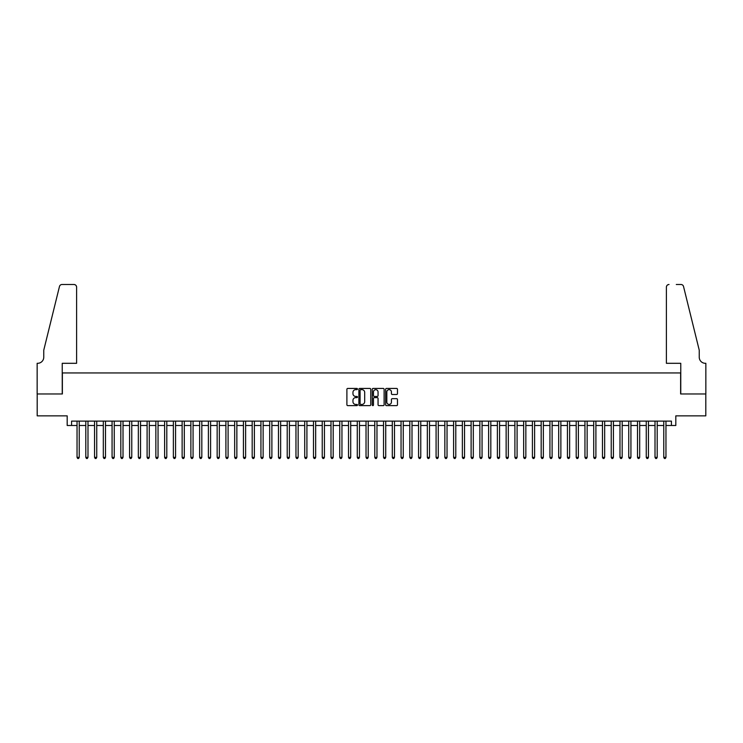 <?xml version="1.0" encoding="UTF-8"?>
<svg xmlns="http://www.w3.org/2000/svg" width="743" height="743" viewBox="0 0 743 743"><rect width="100%" height="100%" fill="white"/><g stroke="black" fill="none" stroke-linecap="round" stroke-linejoin="round"><path stroke-width="1.11" d="M357.485 389.035A0.604 0.604 0 0 0 356.891 388.431L347.752 388.431A0.864 0.864 0 0 0 346.897 389.295L346.897 404.768A0.864 0.864 0 0 0 347.752 405.622L356.891 405.622A0.604 0.604 0 0 0 357.485 405.019A0.604 0.604 0 0 0 356.891 404.424L355.702 404.424A2.749 2.749 0 0 1 352.953 401.666L352.953 400.384A2.749 2.749 0 0 1 355.702 397.626L356.891 397.626A0.604 0.604 0 0 0 357.485 397.031A0.604 0.604 0 0 0 356.891 396.428L355.702 396.428A2.749 2.749 0 0 1 352.953 393.679L352.953 392.388A2.749 2.749 0 0 1 355.702 389.638L356.891 389.638A0.604 0.604 0 0 0 357.485 389.035M396.623 394.496A0.864 0.864 0 0 0 397.477 393.632L397.477 389.295A0.864 0.864 0 0 0 396.623 388.431L386.481 388.431A0.864 0.864 0 0 0 385.617 389.295L385.617 404.768A0.864 0.864 0 0 0 386.481 405.622L396.623 405.622A0.864 0.864 0 0 0 397.477 404.768L397.477 399.52A0.864 0.864 0 0 0 396.623 398.657L392.276 398.657A0.864 0.864 0 0 0 391.422 399.52L391.422 402.121A2.303 2.303 0 0 1 389.118 404.424A2.303 2.303 0 0 1 386.824 402.121L386.824 391.933A2.303 2.303 0 0 1 389.118 389.638A2.303 2.303 0 0 1 391.422 391.933L391.422 393.632A0.864 0.864 0 0 0 392.276 394.496L396.623 394.496M71.569 425.488L71.569 421.114L671.431 421.114L671.431 425.488L675.814 425.488L675.814 415.857L705.804 415.857L705.804 393.966L680.625 393.966L680.625 372.949L62.375 372.949L62.375 393.966L37.196 393.966L37.196 415.857L67.186 415.857L67.186 425.488L77.04 425.488M370.748 389.295A0.864 0.864 0 0 0 369.884 388.431L359.742 388.431A0.864 0.864 0 0 0 358.888 389.295L358.888 404.768A0.864 0.864 0 0 0 359.742 405.622L369.884 405.622A0.864 0.864 0 0 0 370.748 404.768L370.748 389.295M373.116 388.431L383.258 388.431A0.864 0.864 0 0 1 384.112 389.295L384.112 404.768A0.864 0.864 0 0 1 383.258 405.622L378.911 405.622A0.864 0.864 0 0 1 378.057 404.768L378.057 398.489A0.864 0.864 0 0 0 377.193 397.626L374.314 397.626A0.864 0.864 0 0 0 373.46 398.489L373.46 405.019A0.604 0.604 0 0 1 372.856 405.622A0.604 0.604 0 0 1 372.252 405.019L372.252 389.295A0.864 0.864 0 0 1 373.116 388.431M79.232 425.488L85.798 425.488M87.99 425.488L94.556 425.488M96.739 425.488L103.314 425.488M105.497 425.488L112.072 425.488M114.255 425.488L120.821 425.488M123.013 425.488L129.579 425.488M131.771 425.488L138.337 425.488M140.529 425.488L147.095 425.488M149.287 425.488L155.854 425.488M158.045 425.488L164.612 425.488M166.803 425.488L173.37 425.488M175.562 425.488L182.128 425.488M184.31 425.488L190.886 425.488M193.069 425.488L199.644 425.488M201.827 425.488L208.393 425.488M210.585 425.488L217.151 425.488M219.343 425.488L225.909 425.488M228.101 425.488L234.667 425.488M236.859 425.488L243.425 425.488M245.617 425.488L252.183 425.488M254.375 425.488L260.942 425.488M263.133 425.488L269.7 425.488M271.882 425.488L278.458 425.488M280.64 425.488L287.216 425.488M289.399 425.488L295.965 425.488M298.157 425.488L304.723 425.488M306.915 425.488L313.481 425.488M315.673 425.488L322.239 425.488M324.431 425.488L330.997 425.488M333.189 425.488L339.755 425.488M341.947 425.488L348.513 425.488M350.705 425.488L357.272 425.488M359.463 425.488L366.03 425.488M368.212 425.488L374.788 425.488M376.97 425.488L383.537 425.488M385.728 425.488L392.295 425.488M394.487 425.488L401.053 425.488M403.245 425.488L409.811 425.488M412.003 425.488L418.569 425.488M420.761 425.488L427.327 425.488M429.519 425.488L436.085 425.488M438.277 425.488L444.843 425.488M447.035 425.488L453.601 425.488M455.784 425.488L462.36 425.488M464.542 425.488L471.118 425.488M473.3 425.488L479.867 425.488M482.058 425.488L488.625 425.488M490.817 425.488L497.383 425.488M499.575 425.488L506.141 425.488M508.333 425.488L514.899 425.488M517.091 425.488L523.657 425.488M525.849 425.488L532.415 425.488M534.607 425.488L541.173 425.488M543.356 425.488L549.931 425.488M552.114 425.488L558.69 425.488M560.872 425.488L567.438 425.488M569.63 425.488L576.196 425.488M578.388 425.488L584.955 425.488M587.146 425.488L593.713 425.488M595.905 425.488L602.471 425.488M604.663 425.488L611.229 425.488M613.421 425.488L619.987 425.488M622.179 425.488L628.745 425.488M630.928 425.488L637.503 425.488M639.686 425.488L646.261 425.488M648.444 425.488L655.01 425.488M657.202 425.488L663.768 425.488M665.96 425.488L671.431 425.488M360.689 389.638A0.604 0.604 0 0 0 360.086 390.233L360.086 403.82A0.604 0.604 0 0 0 360.689 404.424L361.934 404.424A2.749 2.749 0 0 0 364.692 401.666L364.692 392.388A2.749 2.749 0 0 0 361.934 389.638L360.689 389.638M378.057 391.979A2.303 2.303 0 0 0 375.754 389.676A2.303 2.303 0 0 0 373.46 391.979L373.46 395.564A0.864 0.864 0 0 0 374.314 396.428L377.193 396.428A0.864 0.864 0 0 0 378.057 395.564L378.057 391.979M79.232 421.114L79.232 457.363L77.04 457.363L77.04 421.114M79.232 457.363L78.572 458.505L77.699 458.505L77.04 457.363M76.603 363.308L76.603 287.123A2.628 2.628 0 0 0 73.975 284.495L62.022 284.495A2.628 2.628 0 0 0 59.468 286.492L43.763 350.176L43.763 357.179A6.13 6.13 0 0 1 37.633 363.308L37.15 363.308L37.15 393.966L62.236 393.966L62.236 363.308L76.603 363.308L76.603 287.123C76.436 285.544 75.554 284.662 73.975 284.495L66.703 284.495M59.468 286.492C60.137 285.052 60.137 285.052 59.468 286.492C60.137 285.052 60.137 285.052 59.468 286.492M43.763 357.179A6.13 6.13 0 0 1 37.633 363.308M666.397 363.308L666.397 287.123L666.397 363.308L680.764 363.308L680.764 393.966L705.85 393.966L705.85 363.308L705.367 363.308A6.13 6.13 0 0 1 699.237 357.179A6.13 6.13 0 0 0 705.367 363.308M694.426 330.654L683.532 286.492L699.237 350.176L699.237 357.179M676.297 284.495L680.978 284.495A2.628 2.628 0 0 1 683.532 286.492C682.863 285.052 682.863 285.052 683.532 286.492C682.863 285.052 682.863 285.052 683.532 286.492M669.025 284.495A2.628 2.628 0 0 0 666.397 287.123C666.564 285.544 667.446 284.662 669.025 284.495M87.99 421.114L87.99 457.363L85.798 457.363L85.798 421.114M87.99 457.363L87.33 458.505L86.457 458.505L85.798 457.363M96.739 421.114L96.739 457.363L94.556 457.363L94.556 421.114M96.739 457.363L96.088 458.505L95.206 458.505L94.556 457.363M105.497 421.114L105.497 457.363L103.314 457.363L103.314 421.114M105.497 457.363L104.847 458.505L103.964 458.505L103.314 457.363M114.255 421.114L114.255 457.363L112.072 457.363L112.072 421.114M114.255 457.363L113.605 458.505L112.722 458.505L112.072 457.363M123.013 421.114L123.013 457.363L120.821 457.363L120.821 421.114M123.013 457.363L122.354 458.505L121.481 458.505L120.821 457.363M131.771 421.114L131.771 457.363L129.579 457.363L129.579 421.114M131.771 457.363L131.112 458.505L130.239 458.505L129.579 457.363M140.529 421.114L140.529 457.363L138.337 457.363L138.337 421.114M140.529 457.363L139.87 458.505L138.997 458.505L138.337 457.363M149.287 421.114L149.287 457.363L147.095 457.363L147.095 421.114M149.287 457.363L148.628 458.505L147.755 458.505L147.095 457.363M158.045 421.114L158.045 457.363L155.854 457.363L155.854 421.114M158.045 457.363L157.386 458.505L156.513 458.505L155.854 457.363M166.803 421.114L166.803 457.363L164.612 457.363L164.612 421.114M166.803 457.363L166.144 458.505L165.271 458.505L164.612 457.363M175.562 421.114L175.562 457.363L173.37 457.363L173.37 421.114M175.562 457.363L174.902 458.505L174.029 458.505L173.37 457.363M184.31 421.114L184.31 457.363L182.128 457.363L182.128 421.114M184.31 457.363L183.66 458.505L182.778 458.505L182.128 457.363M193.069 421.114L193.069 457.363L190.886 457.363L190.886 421.114M193.069 457.363L192.418 458.505L191.536 458.505L190.886 457.363M201.827 421.114L201.827 457.363L199.644 457.363L199.644 421.114M201.827 457.363L201.177 458.505L200.294 458.505L199.644 457.363M210.585 421.114L210.585 457.363L208.393 457.363L208.393 421.114M210.585 457.363L209.925 458.505L209.052 458.505L208.393 457.363M219.343 421.114L219.343 457.363L217.151 457.363L217.151 421.114M219.343 457.363L218.683 458.505L217.81 458.505L217.151 457.363M228.101 421.114L228.101 457.363L225.909 457.363L225.909 421.114M228.101 457.363L227.442 458.505L226.569 458.505L225.909 457.363M236.859 421.114L236.859 457.363L234.667 457.363L234.667 421.114M236.859 457.363L236.2 458.505L235.327 458.505L234.667 457.363M245.617 421.114L245.617 457.363L243.425 457.363L243.425 421.114M245.617 457.363L244.958 458.505L244.085 458.505L243.425 457.363M254.375 421.114L254.375 457.363L252.183 457.363L252.183 421.114M254.375 457.363L253.716 458.505L252.843 458.505L252.183 457.363M263.133 421.114L263.133 457.363L260.942 457.363L260.942 421.114M263.133 457.363L262.474 458.505L261.601 458.505L260.942 457.363M271.882 421.114L271.882 457.363L269.7 457.363L269.7 421.114M271.882 457.363L271.232 458.505L270.35 458.505L269.7 457.363M280.64 421.114L280.64 457.363L278.458 457.363L278.458 421.114M280.64 457.363L279.99 458.505L279.108 458.505L278.458 457.363M289.399 421.114L289.399 457.363L287.216 457.363L287.216 421.114M289.399 457.363L288.748 458.505L287.866 458.505L287.216 457.363M298.157 421.114L298.157 457.363L295.965 457.363L295.965 421.114M298.157 457.363L297.497 458.505L296.624 458.505L295.965 457.363M306.915 421.114L306.915 457.363L304.723 457.363L304.723 421.114M306.915 457.363L306.255 458.505L305.382 458.505L304.723 457.363M315.673 421.114L315.673 457.363L313.481 457.363L313.481 421.114M315.673 457.363L315.013 458.505L314.14 458.505L313.481 457.363M324.431 421.114L324.431 457.363L322.239 457.363L322.239 421.114M324.431 457.363L323.772 458.505L322.899 458.505L322.239 457.363M333.189 421.114L333.189 457.363L330.997 457.363L330.997 421.114M333.189 457.363L332.53 458.505L331.657 458.505L330.997 457.363M341.947 421.114L341.947 457.363L339.755 457.363L339.755 421.114M341.947 457.363L341.288 458.505L340.415 458.505L339.755 457.363M350.705 421.114L350.705 457.363L348.513 457.363L348.513 421.114M350.705 457.363L350.046 458.505L349.173 458.505L348.513 457.363M359.463 421.114L359.463 457.363L357.272 457.363L357.272 421.114M359.463 457.363L358.804 458.505L357.931 458.505L357.272 457.363M368.212 421.114L368.212 457.363L366.03 457.363L366.03 421.114M368.212 457.363L367.562 458.505L366.68 458.505L366.03 457.363M376.97 421.114L376.97 457.363L374.788 457.363L374.788 421.114M376.97 457.363L376.32 458.505L375.438 458.505L374.788 457.363M385.728 421.114L385.728 457.363L383.537 457.363L383.537 421.114M385.728 457.363L385.069 458.505L384.196 458.505L383.537 457.363M394.487 421.114L394.487 457.363L392.295 457.363L392.295 421.114M394.487 457.363L393.827 458.505L392.954 458.505L392.295 457.363M403.245 421.114L403.245 457.363L401.053 457.363L401.053 421.114M403.245 457.363L402.585 458.505L401.712 458.505L401.053 457.363M412.003 421.114L412.003 457.363L409.811 457.363L409.811 421.114M412.003 457.363L411.343 458.505L410.47 458.505L409.811 457.363M420.761 421.114L420.761 457.363L418.569 457.363L418.569 421.114M420.761 457.363L420.101 458.505L419.228 458.505L418.569 457.363M429.519 421.114L429.519 457.363L427.327 457.363L427.327 421.114M429.519 457.363L428.86 458.505L427.987 458.505L427.327 457.363M438.277 421.114L438.277 457.363L436.085 457.363L436.085 421.114M438.277 457.363L437.618 458.505L436.745 458.505L436.085 457.363M447.035 421.114L447.035 457.363L444.843 457.363L444.843 421.114M447.035 457.363L446.376 458.505L445.503 458.505L444.843 457.363M455.784 421.114L455.784 457.363L453.601 457.363L453.601 421.114M455.784 457.363L455.134 458.505L454.252 458.505L453.601 457.363M464.542 421.114L464.542 457.363L462.36 457.363L462.36 421.114M464.542 457.363L463.892 458.505L463.01 458.505L462.36 457.363M473.3 421.114L473.3 457.363L471.118 457.363L471.118 421.114M473.3 457.363L472.65 458.505L471.768 458.505L471.118 457.363M482.058 421.114L482.058 457.363L479.867 457.363L479.867 421.114M482.058 457.363L481.399 458.505L480.526 458.505L479.867 457.363M490.817 421.114L490.817 457.363L488.625 457.363L488.625 421.114M490.817 457.363L490.157 458.505L489.284 458.505L488.625 457.363M499.575 421.114L499.575 457.363L497.383 457.363L497.383 421.114M499.575 457.363L498.915 458.505L498.042 458.505L497.383 457.363M508.333 421.114L508.333 457.363L506.141 457.363L506.141 421.114M508.333 457.363L507.673 458.505L506.8 458.505L506.141 457.363M517.091 421.114L517.091 457.363L514.899 457.363L514.899 421.114M517.091 457.363L516.431 458.505L515.558 458.505L514.899 457.363M525.849 421.114L525.849 457.363L523.657 457.363L523.657 421.114M525.849 457.363L525.19 458.505L524.317 458.505L523.657 457.363M534.607 421.114L534.607 457.363L532.415 457.363L532.415 421.114M534.607 457.363L533.948 458.505L533.075 458.505L532.415 457.363M543.356 421.114L543.356 457.363L541.173 457.363L541.173 421.114M543.356 457.363L542.706 458.505L541.823 458.505L541.173 457.363M552.114 421.114L552.114 457.363L549.931 457.363L549.931 421.114M552.114 457.363L551.464 458.505L550.582 458.505L549.931 457.363M560.872 421.114L560.872 457.363L558.69 457.363L558.69 421.114M560.872 457.363L560.222 458.505L559.34 458.505L558.69 457.363M569.63 421.114L569.63 457.363L567.438 457.363L567.438 421.114M569.63 457.363L568.971 458.505L568.098 458.505L567.438 457.363M578.388 421.114L578.388 457.363L576.196 457.363L576.196 421.114M578.388 457.363L577.729 458.505L576.856 458.505L576.196 457.363M587.146 421.114L587.146 457.363L584.955 457.363L584.955 421.114M587.146 457.363L586.487 458.505L585.614 458.505L584.955 457.363M595.905 421.114L595.905 457.363L593.713 457.363L593.713 421.114M595.905 457.363L595.245 458.505L594.372 458.505L593.713 457.363M604.663 421.114L604.663 457.363L602.471 457.363L602.471 421.114M604.663 457.363L604.003 458.505L603.13 458.505L602.471 457.363M613.421 421.114L613.421 457.363L611.229 457.363L611.229 421.114M613.421 457.363L612.761 458.505L611.888 458.505L611.229 457.363M622.179 421.114L622.179 457.363L619.987 457.363L619.987 421.114M622.179 457.363L621.519 458.505L620.646 458.505L619.987 457.363M630.928 421.114L630.928 457.363L628.745 457.363L628.745 421.114M630.928 457.363L630.278 458.505L629.395 458.505L628.745 457.363M639.686 421.114L639.686 457.363L637.503 457.363L637.503 421.114M639.686 457.363L639.036 458.505L638.153 458.505L637.503 457.363M648.444 421.114L648.444 457.363L646.261 457.363L646.261 421.114M648.444 457.363L647.794 458.505L646.912 458.505L646.261 457.363M657.202 421.114L657.202 457.363L655.01 457.363L655.01 421.114M657.202 457.363L656.543 458.505L655.67 458.505L655.01 457.363M665.96 421.114L665.96 457.363L663.768 457.363L663.768 421.114M665.96 457.363L665.301 458.505L664.428 458.505L663.768 457.363"/></g></svg>
